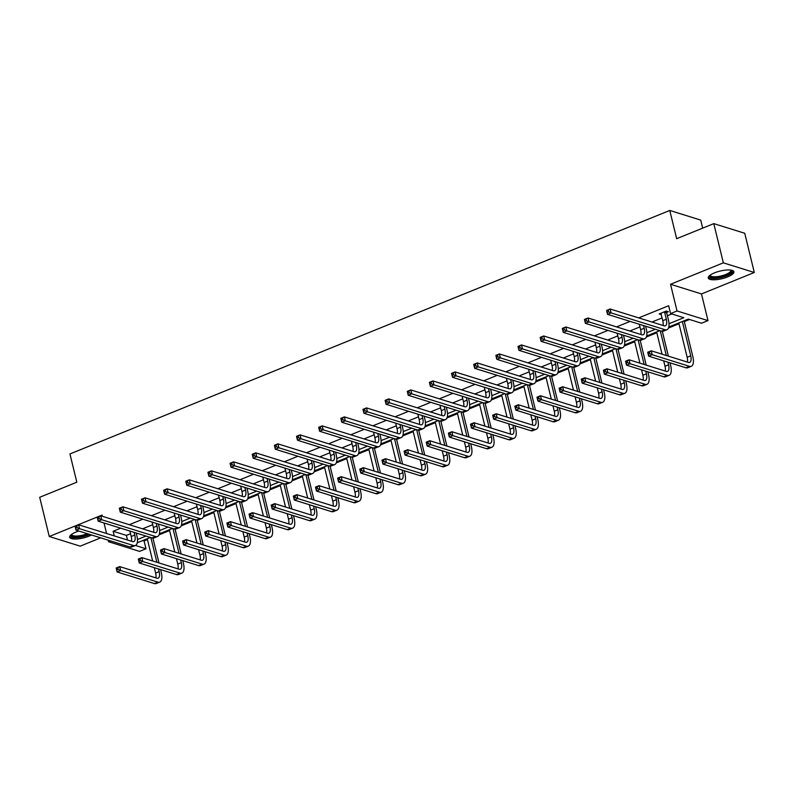 <?xml version="1.0" encoding="UTF-8"?>
<svg xmlns="http://www.w3.org/2000/svg" width="794" height="794" viewBox="0 0 794 794"><rect width="100%" height="100%" fill="white"/><g stroke="black" fill="none" stroke-linecap="round" stroke-linejoin="round"><path stroke-width="1.19" d="M91.538 534.987A13.2 3.93 -13.7 0 1 89.007 536.158A13.2 3.93 -13.7 0 1 69.664 537.25A13.2 3.93 -13.7 0 1 75.956 532.089A13.2 3.93 -13.7 0 1 78.884 531.047M714.55 272.838A13.2 3.93 -13.7 0 1 733.894 271.747A13.2 3.93 -13.7 0 1 727.602 276.908A13.2 3.93 -13.7 0 1 708.258 277.999A13.2 3.93 -13.7 0 1 714.55 272.838M102.376 516.299L102.079 515.058L49.258 536.506L39.7 497.282L76.829 482.206L69.941 453.96L669.769 210.45L676.657 238.696L713.786 223.62L744.742 233.267L754.3 272.491L723.344 262.844L670.533 284.282L677.034 310.96L707.99 320.607L701.529 323.227L688.269 319.099L668.796 326.999M713.786 223.62L723.344 262.844M49.258 536.506L80.214 546.153L100.689 537.846M670.533 284.282L701.489 293.939L754.3 272.491M701.489 293.939L707.99 320.607M142.831 540.525L144.081 540.913L147.446 539.553M159.068 534.828L169.588 530.561M181.221 525.836L191.741 521.569M203.363 516.844L213.884 512.577M225.516 507.852L236.036 503.585M247.659 498.86L258.179 494.593M269.811 489.868L280.332 485.6M291.954 480.886L302.474 476.608M314.106 471.894L324.627 467.616M336.249 462.902L346.77 458.624M358.402 453.91L368.922 449.632M380.544 444.918L391.065 440.65M402.697 435.926L413.217 431.658M424.84 426.934L435.36 422.666M446.992 417.942L457.513 413.674M469.135 408.95L479.655 404.682M491.288 399.958L501.808 395.69M513.43 390.966L523.951 386.698M535.583 381.974L546.103 377.706M557.725 372.982L568.246 368.714M579.878 363.999L590.399 359.722M602.021 355.007L612.541 350.73M624.173 346.015L634.694 341.738M646.316 337.023L656.837 332.755M668.469 328.031L678.989 323.763M684.299 321.6L689.52 319.486M144.081 540.913L145.997 548.763L139.536 551.383L108.58 541.736L110.574 540.922M702.68 228.126L700.725 220.097L669.769 210.45M120.708 528.189L113.125 531.265L126.385 535.404L130.553 533.707M142.573 528.834L152.706 524.715M164.715 519.842L174.849 515.723M186.868 510.85L197.001 506.731M209.011 501.858L219.144 497.739M231.163 492.866L241.297 488.747M253.306 483.874L263.439 479.755M275.458 474.881L285.592 470.763M297.601 465.889L307.735 461.78M319.754 456.897L329.887 452.788M341.896 447.905L352.03 443.796M364.049 438.913L374.182 434.804M386.192 429.921L396.325 425.812M408.344 420.939L418.478 416.82M430.487 411.947L440.62 407.828M452.64 402.955L462.773 398.836M474.782 393.963L484.916 389.844M496.935 384.971L507.068 380.852M519.077 375.979L529.211 371.86M541.23 366.987L551.364 362.868M563.373 357.995L573.506 353.876M585.525 349.003L595.659 344.894M607.668 340.011L617.801 335.902M629.821 331.019L639.954 326.91M651.963 322.027L662.097 317.918M667.407 315.764L671.823 313.967M669.014 323.724L683.832 317.709L670.573 313.58L668.657 305.74L638.704 317.898M630.099 321.391L616.551 326.89M607.956 330.383L594.408 335.882M585.803 339.375L572.256 344.874M563.661 348.358L550.113 353.866M541.508 357.35L527.96 362.858M519.365 366.342L505.818 371.84M497.213 375.334L483.665 380.832M475.07 384.326L461.522 389.824M452.917 393.318L439.37 398.816M430.775 402.31L417.227 407.808M408.622 411.302L395.075 416.8M386.479 420.294L372.932 425.792M364.337 429.286L350.779 434.784M342.184 438.278L328.637 443.777M320.042 447.27L306.484 452.769M297.889 456.262L284.341 461.761M275.746 465.244L262.189 470.753M253.594 474.236L240.046 479.745M231.451 483.228L217.893 488.727M209.298 492.22L195.751 497.719M187.156 501.213L173.598 506.711M165.003 510.205L151.456 515.703M142.86 519.197L129.303 524.695M666.771 312.35L668.369 311.705L666.275 311.059L659.179 313.938L661.293 314.583M670.573 313.58L677.034 310.96M104.004 522.978L106.575 533.508M108.202 540.188L108.58 541.736M113.125 531.265L114.257 535.9M137.471 539.523L145.977 536.069M159.624 530.531L168.13 527.077M181.766 521.539L190.272 518.085M203.919 512.547L212.425 509.093M226.062 503.555L234.567 500.101M248.214 494.563L256.72 491.109M270.357 485.571L278.863 482.117M292.51 476.579L301.015 473.125M314.652 467.587L323.158 464.133M336.805 458.595L345.311 455.141M358.948 449.603L367.453 446.149M381.1 440.61L389.606 437.157M403.243 431.628L411.749 428.174M425.395 422.636L433.901 419.182M447.538 413.644L456.044 410.19M469.691 404.652L478.196 401.198M491.833 395.66L500.339 392.206M513.986 386.668L522.492 383.214M536.129 377.676L544.634 374.222M558.281 368.684L566.787 365.23M580.424 359.692L588.93 356.238M602.577 350.7L611.082 347.246M624.719 341.708L633.225 338.254M646.872 332.716L655.378 329.262M135.446 545.468L145.997 548.763M659.814 330.651L646.653 335.991M637.661 339.643L624.501 344.983M615.519 348.635L602.358 353.975M593.366 357.618L580.206 362.967M571.223 366.61L558.063 371.959M549.071 375.602L535.91 380.951M526.928 384.594L513.768 389.933M504.776 393.586L491.615 398.925M482.633 402.578L469.472 407.918M460.48 411.57L447.32 416.91M438.338 420.562L425.177 425.902M416.185 429.554L403.024 434.894M394.042 438.546L380.882 443.886M371.89 447.538L358.729 452.878M349.747 456.53L336.587 461.87M327.594 465.522L314.434 470.862M305.452 474.504L292.291 479.854M283.299 483.496L270.149 488.846M261.157 492.488L247.996 497.828M239.004 501.48L225.853 506.82M216.861 510.473L203.701 515.812M194.709 519.465L181.558 524.804M172.566 528.457L159.405 533.796M150.413 537.449L137.263 542.788M126.385 535.404L127.516 540.029M661.045 313.67L661.273 314.593M660.777 313.293L662.782 320.697A8.456 3.583 -112.1 0 1 663.02 325.48M664.628 312.27L666.325 319.257A8.456 3.583 -112.1 0 1 665.322 325.788A8.456 3.583 -112.1 0 1 664.062 325.798L610.139 308.995L611.092 312.915L665.015 329.718A12.684 5.379 67.9 0 0 666.92 329.709A12.684 5.379 67.9 0 0 668.419 319.913L666.712 312.915L664.628 312.27L664.687 311.705M666.891 311.248L666.712 312.915M608.651 311.834L611.092 312.915L607.539 314.355L606.586 310.434L610.139 308.995L606.854 310.841L607.231 312.409L608.651 311.834L608.273 310.265M607.231 312.409L607.539 314.355L661.462 331.167A12.684 5.379 67.9 0 0 663.367 331.148L666.92 329.709M649.77 353.638L649.383 352.07L647.964 352.645L648.351 354.223L649.77 353.638L652.211 354.729L648.658 356.169L647.706 352.248L651.249 350.799L652.211 354.729L689.4 366.322A12.684 5.379 67.9 0 0 691.296 366.302A12.684 5.379 67.9 0 0 692.805 356.506L684.1 320.786M682.334 321.501L690.711 355.851A8.456 3.583 -112.1 0 1 689.708 362.392A8.456 3.583 -112.1 0 1 688.438 362.392L651.249 350.799L649.383 352.07M678.791 322.94L687.157 357.3A8.456 3.583 -112.1 0 1 687.406 362.074M648.351 354.223L648.658 356.169L685.847 367.761A12.684 5.379 67.9 0 0 687.753 367.751L691.296 366.302M639.309 324.26L640.629 329.689A8.456 3.583 -112.1 0 1 640.877 334.473M643.527 325.57L644.182 328.25A8.456 3.583 -112.1 0 1 643.18 334.78A8.456 3.583 -112.1 0 1 641.909 334.79L587.987 317.987L588.95 321.907L642.862 338.71A12.684 5.379 67.9 0 0 644.768 338.701A12.684 5.379 67.9 0 0 646.276 328.905L645.621 326.225M586.508 320.826L588.95 321.907L585.396 323.347L584.444 319.426L587.987 317.987L584.702 319.833L585.089 321.401L586.508 320.826L586.121 319.257M585.089 321.401L585.396 323.347L639.319 340.16A12.684 5.379 67.9 0 0 641.224 340.14L644.768 338.701M617.156 333.252L618.486 338.681A8.456 3.583 -112.1 0 1 618.725 343.465M621.384 334.562L622.03 337.242A8.456 3.583 -112.1 0 1 621.027 343.772A8.456 3.583 -112.1 0 1 619.767 343.782L565.844 326.979L566.797 330.899L620.719 347.703A12.684 5.379 67.9 0 0 622.625 347.693A12.684 5.379 67.9 0 0 624.124 337.897L623.469 335.217M564.355 329.818L566.797 330.899L563.244 332.339L562.291 328.418L565.844 326.979L562.559 328.825L562.936 330.393L564.355 329.818L563.978 328.25M562.936 330.393L563.244 332.339L617.166 349.142A12.684 5.379 67.9 0 0 619.072 349.132L622.625 347.693M627.617 362.63L627.24 361.062L625.821 361.637L626.198 363.205L627.617 362.63L630.059 363.721L626.506 365.161L625.553 361.24L629.106 359.791L630.059 363.721L667.248 375.314A12.684 5.379 67.9 0 0 669.153 375.294A12.684 5.379 67.9 0 0 670.652 365.498L670.007 362.818M668.369 356.139L662.325 331.326M660.261 330.79L666.285 355.494M667.913 362.163L668.568 364.843A8.456 3.583 -112.1 0 1 667.565 371.384A8.456 3.583 -112.1 0 1 666.295 371.384L629.106 359.791L627.24 361.062M656.638 331.932L662.057 354.174M663.685 360.853L665.015 366.282A8.456 3.583 -112.1 0 1 665.253 371.066M626.198 363.205L626.506 365.161L663.695 376.753A12.684 5.379 67.9 0 0 665.6 376.743L669.153 375.294M605.475 371.622L605.088 370.054L603.668 370.629L604.055 372.197L605.475 371.622L607.916 372.704L604.363 374.153L603.41 370.222L606.953 368.783L607.916 372.704L645.105 384.296A12.684 5.379 67.9 0 0 647.001 384.286A12.684 5.379 67.9 0 0 648.509 374.49L647.854 371.81M646.227 365.131L640.172 340.318M638.118 339.782L644.133 364.476M645.76 371.155L646.415 373.835A8.456 3.583 -112.1 0 1 645.413 380.366A8.456 3.583 -112.1 0 1 644.142 380.376L606.953 368.783L605.088 370.054M634.495 340.924L639.914 363.166M641.542 369.845L642.862 375.274A8.456 3.583 -112.1 0 1 643.11 380.058M604.055 372.197L604.363 374.153L641.552 385.745A12.684 5.379 67.9 0 0 643.458 385.725L647.001 384.286M731.304 270.168A11.424 3.404 -13.7 0 1 727.86 274.744A11.424 3.404 -13.7 0 1 715.295 277.87A11.424 3.404 -13.7 0 1 709.826 275.409M710.283 275.071A10.57 3.146 166.3 0 0 710.302 275.339A10.57 3.146 166.3 0 0 715.513 276.769A10.57 3.146 166.3 0 0 726.083 274.347A10.57 3.146 166.3 0 0 730.847 270.327A10.57 3.146 166.3 0 0 730.748 270.079M708.308 277.245A13.111 3.901 166.3 0 0 714.481 278.496A13.111 3.901 166.3 0 0 733.507 271.101M88.898 534.164A11.424 3.404 -13.7 0 1 76.7 537.111A11.424 3.404 -13.7 0 1 71.242 534.65M71.688 534.322A10.57 3.146 166.3 0 0 71.718 534.59A10.57 3.146 166.3 0 0 76.919 536.019A10.57 3.146 166.3 0 0 87.31 533.677M69.713 536.496A13.111 3.901 166.3 0 0 75.896 537.746A13.111 3.901 166.3 0 0 89.742 534.431M595.014 342.244L596.334 347.673A8.456 3.583 -112.1 0 1 596.582 352.447M599.232 343.554L599.887 346.234A8.456 3.583 -112.1 0 1 598.884 352.764A8.456 3.583 -112.1 0 1 597.614 352.774L543.692 335.971L544.654 339.892L598.567 356.695A12.684 5.379 67.9 0 0 600.472 356.685A12.684 5.379 67.9 0 0 601.981 346.889L601.326 344.209M542.213 338.81L544.654 339.892L541.101 341.331L540.148 337.41L543.692 335.971L540.406 337.817L540.793 339.385L542.213 338.81L541.826 337.232M540.793 339.385L541.101 341.331L595.024 358.134A12.684 5.379 67.9 0 0 596.929 358.124L600.472 356.685M583.322 380.614L582.945 379.046L581.526 379.621L581.903 381.189L583.322 380.614L585.764 381.696L582.21 383.145L581.258 379.214L584.811 377.775L585.764 381.696L622.953 393.288A12.684 5.379 67.9 0 0 624.858 393.278A12.684 5.379 67.9 0 0 626.357 383.482L625.712 380.802M624.074 374.123L618.03 349.3M615.965 348.774L621.99 373.468M623.618 380.147L624.273 382.827A8.456 3.583 -112.1 0 1 623.27 389.358A8.456 3.583 -112.1 0 1 622 389.368L584.811 377.775L582.945 379.046M612.343 349.916L617.762 372.158M619.389 378.837L620.719 384.266A8.456 3.583 -112.1 0 1 620.958 389.05M581.903 381.189L582.21 383.145L619.399 394.737A12.684 5.379 67.9 0 0 621.305 394.717L624.858 393.278M572.861 351.226L574.191 356.665A8.456 3.583 -112.1 0 1 574.429 361.439M577.089 352.546L577.734 355.226A8.456 3.583 -112.1 0 1 576.732 361.756A8.456 3.583 -112.1 0 1 575.471 361.766L521.549 344.953L522.502 348.884L576.424 365.687A12.684 5.379 67.9 0 0 578.33 365.677A12.684 5.379 67.9 0 0 579.828 355.881L579.173 353.201M520.06 347.792L522.502 348.884L518.948 350.323L517.996 346.402L521.549 344.953L518.264 346.799L518.641 348.377L520.06 347.792L519.683 346.224M518.641 348.377L518.948 350.323L572.871 367.126A12.684 5.379 67.9 0 0 574.777 367.116L578.33 365.677M561.179 389.606L560.792 388.038L559.373 388.613L559.76 390.182L561.179 389.606L563.621 390.688L560.068 392.137L559.115 388.206L562.658 386.767L563.621 390.688L600.81 402.28A12.684 5.379 67.9 0 0 602.706 402.27A12.684 5.379 67.9 0 0 604.214 392.474L603.559 389.794M601.931 383.115L595.877 358.293M593.823 357.766L599.837 382.46M601.465 389.139L602.12 391.819A8.456 3.583 -112.1 0 1 601.118 398.35A8.456 3.583 -112.1 0 1 599.847 398.36L562.658 386.767L560.792 388.038M590.2 358.908L595.619 381.15M597.247 387.829L598.567 393.258A8.456 3.583 -112.1 0 1 598.815 398.042M559.76 390.182L560.068 392.137L597.257 403.719A12.684 5.379 67.9 0 0 599.162 403.709L602.706 402.27M550.718 360.218L552.038 365.657A8.456 3.583 -112.1 0 1 552.287 370.431M554.937 361.538L555.592 364.218A8.456 3.583 -112.1 0 1 554.589 370.748A8.456 3.583 -112.1 0 1 553.319 370.758L499.396 353.945L500.359 357.876L554.272 374.679A12.684 5.379 67.9 0 0 556.177 374.669A12.684 5.379 67.9 0 0 557.686 364.873L557.031 362.193M497.917 356.784L500.359 357.876L496.806 359.315L495.853 355.394L499.396 353.945L496.111 355.791L496.498 357.36L497.917 356.784L497.53 355.216M496.498 357.36L496.806 359.315L550.728 376.118A12.684 5.379 67.9 0 0 552.634 376.108L556.177 374.669M539.027 398.598L538.65 397.03L537.23 397.605L537.607 399.174L539.027 398.598L541.468 399.68L537.915 401.119L536.962 397.199L540.516 395.759L541.468 399.68L578.657 411.272A12.684 5.379 67.9 0 0 580.563 411.262A12.684 5.379 67.9 0 0 582.062 401.466L581.416 398.787M579.779 392.107L573.734 367.285M571.67 366.759L577.695 391.452M579.322 398.131L579.977 400.811A8.456 3.583 -112.1 0 1 578.975 407.342A8.456 3.583 -112.1 0 1 577.704 407.352L540.516 395.759L538.65 397.03M568.047 367.9L573.466 390.142M575.094 396.821L576.424 402.25A8.456 3.583 -112.1 0 1 576.662 407.024M537.607 399.174L537.915 401.119L575.104 412.711A12.684 5.379 67.9 0 0 577.01 412.701L580.563 411.262M528.566 369.21L529.896 374.649A8.456 3.583 -112.1 0 1 530.134 379.423M532.794 370.53L533.439 373.21A8.456 3.583 -112.1 0 1 532.437 379.74A8.456 3.583 -112.1 0 1 531.176 379.75L477.254 362.937L478.206 366.858L532.129 383.671A12.684 5.379 67.9 0 0 534.034 383.661A12.684 5.379 67.9 0 0 535.533 373.855L534.878 371.185M475.765 365.776L478.206 366.858L474.653 368.307L473.7 364.377L477.254 362.937L473.968 364.783L474.346 366.352L475.765 365.776L475.388 364.208M474.346 366.352L474.653 368.307L528.576 385.11A12.684 5.379 67.9 0 0 530.481 385.1L534.034 383.661M516.884 407.59L516.497 406.022L515.078 406.597L515.465 408.166L516.884 407.59L519.326 408.672L515.772 410.111L514.82 406.191L518.363 404.751L519.326 408.672L556.515 420.264A12.684 5.379 67.9 0 0 558.41 420.254A12.684 5.379 67.9 0 0 559.919 410.458L559.264 407.779M557.636 401.099L551.582 376.277M549.527 375.741L555.542 400.444M557.17 407.124L557.825 409.803A8.456 3.583 -112.1 0 1 556.822 416.334A8.456 3.583 -112.1 0 1 555.552 416.344L518.363 404.751L516.497 406.022M545.905 376.892L551.324 399.134M552.952 405.813L554.272 411.242A8.456 3.583 -112.1 0 1 554.52 416.016M515.465 408.166L515.772 410.111L552.961 421.703A12.684 5.379 67.9 0 0 554.867 421.693L558.41 420.254M506.423 378.202L507.743 383.641A8.456 3.583 -112.1 0 1 507.991 388.415M510.641 379.522L511.296 382.202A8.456 3.583 -112.1 0 1 510.294 388.732A8.456 3.583 -112.1 0 1 509.023 388.742L455.101 371.929L456.064 375.85L509.976 392.663A12.684 5.379 67.9 0 0 511.882 392.653A12.684 5.379 67.9 0 0 513.39 382.847L512.735 380.177M453.622 374.768L456.064 375.85L452.511 377.299L451.558 373.369L455.101 371.929L451.816 373.776L452.203 375.344L453.622 374.768L453.235 373.2M452.203 375.344L452.511 377.299L506.433 394.102A12.684 5.379 67.9 0 0 508.339 394.092L511.882 392.653M494.731 416.582L494.354 415.014L492.935 415.59L493.312 417.158L494.731 416.582L497.173 417.664L493.63 419.103L492.667 415.183L496.22 413.743L497.173 417.664L534.362 429.256A12.684 5.379 67.9 0 0 536.268 429.246A12.684 5.379 67.9 0 0 537.766 419.45L537.121 416.771M535.484 410.091L529.439 385.269M527.375 384.733L533.399 409.436M535.027 416.116L535.682 418.795A8.456 3.583 -112.1 0 1 534.68 425.326A8.456 3.583 -112.1 0 1 533.409 425.336L496.22 413.743L494.354 415.014M523.752 385.884L529.171 408.116M530.799 414.796L532.129 420.234A8.456 3.583 -112.1 0 1 532.367 425.008M493.312 417.158L493.63 419.103L530.809 430.695A12.684 5.379 67.9 0 0 532.714 430.685L536.268 429.246M484.271 387.194L485.6 392.633A8.456 3.583 -112.1 0 1 485.839 397.407M488.499 388.514L489.144 391.194A8.456 3.583 -112.1 0 1 488.151 397.725A8.456 3.583 -112.1 0 1 486.881 397.734L432.958 380.922L433.911 384.842L487.834 401.655A12.684 5.379 67.9 0 0 489.739 401.645A12.684 5.379 67.9 0 0 491.238 391.839L490.583 389.159M431.47 383.76L433.911 384.842L430.358 386.291L429.405 382.361L432.958 380.922L429.673 382.768L430.05 384.336L431.47 383.76L431.092 382.192M430.05 384.336L430.358 386.291L484.28 403.094A12.684 5.379 67.9 0 0 486.186 403.084L489.739 401.645M472.589 425.574L472.202 424.006L470.782 424.582L471.17 426.15L472.589 425.574L475.03 426.656L471.477 428.095L470.524 424.175L474.068 422.736L475.03 426.656L512.219 438.248A12.684 5.379 67.9 0 0 514.115 438.238A12.684 5.379 67.9 0 0 515.624 428.432L514.969 425.763M513.341 419.083L507.287 394.261M505.232 393.725L511.247 418.428M512.874 425.108L513.529 427.787A8.456 3.583 -112.1 0 1 512.527 434.318A8.456 3.583 -112.1 0 1 511.257 434.328L474.068 422.736L472.202 424.006M501.61 394.876L507.029 417.108M508.656 423.788L509.976 429.226A8.456 3.583 -112.1 0 1 510.224 434M471.17 426.15L471.477 428.095L508.666 439.687A12.684 5.379 67.9 0 0 510.572 439.678L514.115 438.238M462.128 396.186L463.448 401.625A8.456 3.583 -112.1 0 1 463.696 406.399M466.346 397.506L467.001 400.186A8.456 3.583 -112.1 0 1 465.999 406.717A8.456 3.583 -112.1 0 1 464.728 406.727L410.806 389.914L411.768 393.834L465.681 410.647A12.684 5.379 67.9 0 0 467.587 410.637A12.684 5.379 67.9 0 0 469.095 400.831L468.44 398.151M409.327 392.752L411.768 393.834L408.215 395.273L407.262 391.353L410.806 389.914L407.521 391.76L407.908 393.328L409.327 392.752L408.94 391.184M407.908 393.328L408.215 395.273L462.138 412.086A12.684 5.379 67.9 0 0 464.043 412.076L467.587 410.637M450.436 434.566L450.059 432.998L448.64 433.574L449.017 435.142L450.436 434.566L452.878 435.648L449.335 437.087L448.372 433.167L451.925 431.728L452.878 435.648L490.067 447.24A12.684 5.379 67.9 0 0 491.972 447.23A12.684 5.379 67.9 0 0 493.471 437.425L492.826 434.755M491.188 428.075L485.144 403.253M483.08 402.717L489.104 427.42M490.732 434.1L491.387 436.779A8.456 3.583 -112.1 0 1 490.384 443.31A8.456 3.583 -112.1 0 1 489.114 443.32L451.925 431.728L450.059 432.998M479.457 403.868L484.876 426.1M486.504 432.78L487.834 438.219A8.456 3.583 -112.1 0 1 488.072 442.992M449.017 435.142L449.335 437.087L486.524 448.679A12.684 5.379 67.9 0 0 488.419 448.67L491.972 447.23M439.975 405.178L441.305 410.617A8.456 3.583 -112.1 0 1 441.543 415.391M444.203 406.498L444.848 409.168A8.456 3.583 -112.1 0 1 443.856 415.709A8.456 3.583 -112.1 0 1 442.586 415.709L388.663 398.906L389.616 402.826L443.538 419.639A12.684 5.379 67.9 0 0 445.444 419.629A12.684 5.379 67.9 0 0 446.943 409.823L446.288 407.143M387.174 401.744L389.616 402.826L386.063 404.265L385.11 400.345L388.663 398.906L385.378 400.752L385.755 402.32L387.174 401.744L386.797 400.176M385.755 402.32L386.063 404.265L439.985 421.078A12.684 5.379 67.9 0 0 441.891 421.068L445.444 419.629M428.294 443.558L427.906 441.99L426.487 442.566L426.874 444.134L428.294 443.558L430.735 444.64L427.182 446.079L426.229 442.159L429.772 440.72L430.735 444.64L467.924 456.232A12.684 5.379 67.9 0 0 469.82 456.222A12.684 5.379 67.9 0 0 471.328 446.417L470.673 443.737M469.046 437.057L462.991 412.245M460.937 411.709L466.951 436.412M468.579 443.092L469.234 445.771A8.456 3.583 -112.1 0 1 468.232 452.302A8.456 3.583 -112.1 0 1 466.961 452.312L429.772 440.72L427.906 441.99M457.314 412.86L462.733 435.092M464.361 441.772L465.681 447.211A8.456 3.583 -112.1 0 1 465.929 451.985M426.874 444.134L427.182 446.079L464.371 457.672A12.684 5.379 67.9 0 0 466.277 457.662L469.82 456.222M417.833 414.17L419.153 419.609A8.456 3.583 -112.1 0 1 419.401 424.383M422.051 415.49L422.706 418.16A8.456 3.583 -112.1 0 1 421.703 424.701A8.456 3.583 -112.1 0 1 420.433 424.701L366.51 407.898L367.473 411.818L421.386 428.631A12.684 5.379 67.9 0 0 423.291 428.611A12.684 5.379 67.9 0 0 424.8 418.815L424.145 416.135M365.032 410.736L367.473 411.818L363.92 413.257L362.967 409.337L366.51 407.898L363.225 409.744L363.612 411.312L365.032 410.736L364.644 409.168M363.612 411.312L363.92 413.257L417.843 430.07A12.684 5.379 67.9 0 0 419.748 430.06L423.291 428.611M406.141 452.55L405.764 450.982L404.344 451.558L404.722 453.126L406.141 452.55L408.582 453.632L405.039 455.071L404.077 451.151L407.63 449.712L408.582 453.632L445.771 465.224A12.684 5.379 67.9 0 0 447.677 465.215A12.684 5.379 67.9 0 0 449.176 455.409L448.531 452.729M446.903 446.049L440.849 421.237M438.784 420.701L444.809 445.404M446.436 452.084L447.091 454.764A8.456 3.583 -112.1 0 1 446.089 461.294A8.456 3.583 -112.1 0 1 444.819 461.304L407.63 449.712L405.764 450.982M435.162 421.852L440.581 444.084M442.208 450.764L443.538 456.203A8.456 3.583 -112.1 0 1 443.777 460.977M404.722 453.126L405.039 455.071L442.228 466.664A12.684 5.379 67.9 0 0 444.124 466.654L447.677 465.215M395.68 423.162L397.01 428.591A8.456 3.583 -112.1 0 1 397.248 433.375M399.908 424.472L400.553 427.152A8.456 3.583 -112.1 0 1 399.561 433.693A8.456 3.583 -112.1 0 1 398.29 433.693L344.368 416.89L345.321 420.81L399.243 437.623A12.684 5.379 67.9 0 0 401.149 437.603A12.684 5.379 67.9 0 0 402.647 427.807L401.992 425.127M342.879 419.728L345.321 420.81L341.767 422.249L340.815 418.329L344.368 416.89L341.083 418.736L341.46 420.304L342.879 419.728L342.502 418.16M341.46 420.304L341.767 422.249L395.69 439.062A12.684 5.379 67.9 0 0 397.596 439.052L401.149 437.603M383.998 461.542L383.611 459.964L382.192 460.55L382.579 462.118L383.998 461.542L386.44 462.624L382.887 464.063L381.934 460.143L385.477 458.704L386.44 462.624L423.629 474.217A12.684 5.379 67.9 0 0 425.524 474.207A12.684 5.379 67.9 0 0 427.033 464.401L426.378 461.721M424.75 455.041L418.696 430.229M416.642 429.693L422.656 454.396M424.284 461.076L424.939 463.746A8.456 3.583 -112.1 0 1 423.936 470.286A8.456 3.583 -112.1 0 1 422.666 470.286L385.477 458.704L383.611 459.964M413.019 430.844L418.438 453.076M420.066 459.756L421.386 465.195A8.456 3.583 -112.1 0 1 421.634 469.969M382.579 462.118L382.887 464.063L420.076 475.656A12.684 5.379 67.9 0 0 421.981 475.646L425.524 474.207M373.537 432.154L374.857 437.583A8.456 3.583 -112.1 0 1 375.105 442.367M377.755 433.464L378.41 436.144A8.456 3.583 -112.1 0 1 377.408 442.675A8.456 3.583 -112.1 0 1 376.138 442.685L322.215 425.882L323.178 429.802L377.09 446.605A12.684 5.379 67.9 0 0 378.996 446.595A12.684 5.379 67.9 0 0 380.505 436.799L379.85 434.12M320.736 428.72L323.178 429.802L319.625 431.241L318.672 427.321L322.215 425.882L318.93 427.728L319.317 429.296L320.736 428.72L320.349 427.152M319.317 429.296L319.625 431.241L373.547 448.054A12.684 5.379 67.9 0 0 375.453 448.034L378.996 446.595M361.846 470.524L361.469 468.956L360.049 469.532L360.426 471.11L361.846 470.524L364.287 471.616L360.744 473.055L359.781 469.135L363.334 467.686L364.287 471.616L401.476 483.209A12.684 5.379 67.9 0 0 403.382 483.189A12.684 5.379 67.9 0 0 404.88 473.393L404.235 470.713M402.608 464.033L396.553 439.221M394.489 438.685L400.513 463.388M402.141 470.068L402.796 472.738A8.456 3.583 -112.1 0 1 401.794 479.278A8.456 3.583 -112.1 0 1 400.523 479.278L363.334 467.686L361.469 468.956M390.866 439.826L396.285 462.068M397.913 468.748L399.243 474.187A8.456 3.583 -112.1 0 1 399.481 478.961M360.426 471.11L360.744 473.055L397.933 484.648A12.684 5.379 67.9 0 0 399.829 484.638L403.382 483.189M351.385 441.146L352.715 446.575A8.456 3.583 -112.1 0 1 352.953 451.359M355.613 442.457L356.258 445.136A8.456 3.583 -112.1 0 1 355.265 451.667A8.456 3.583 -112.1 0 1 353.995 451.677L300.072 434.874L301.025 438.794L354.948 455.597A12.684 5.379 67.9 0 0 356.853 455.587A12.684 5.379 67.9 0 0 358.352 445.791L357.697 443.112M298.584 437.712L301.025 438.794L297.472 440.233L296.519 436.313L300.072 434.874L296.787 436.72L297.164 438.288L298.584 437.712L298.207 436.144M297.164 438.288L297.472 440.233L351.395 457.046A12.684 5.379 67.9 0 0 353.3 457.026L356.853 455.587M339.703 479.516L339.316 477.948L337.897 478.524L338.284 480.092L339.703 479.516L342.145 480.608L338.591 482.047L337.639 478.127L341.182 476.678L342.145 480.608L379.334 492.201A12.684 5.379 67.9 0 0 381.229 492.181A12.684 5.379 67.9 0 0 382.738 482.385L382.083 479.705M380.455 473.026L374.401 448.213M372.346 447.677L378.361 472.37M379.989 479.05L380.644 481.73A8.456 3.583 -112.1 0 1 379.641 488.27A8.456 3.583 -112.1 0 1 378.371 488.27L341.182 476.678L339.316 477.948M368.724 448.818L374.143 471.06M375.77 477.74L377.09 483.169A8.456 3.583 -112.1 0 1 377.339 487.953M338.284 480.092L338.591 482.047L375.78 493.64A12.684 5.379 67.9 0 0 377.686 493.63L381.229 492.181M329.242 450.138L330.562 455.567A8.456 3.583 -112.1 0 1 330.81 460.341M333.46 451.449L334.115 454.128A8.456 3.583 -112.1 0 1 333.113 460.659A8.456 3.583 -112.1 0 1 331.842 460.669L277.92 443.866L278.883 447.786L332.795 464.589A12.684 5.379 67.9 0 0 334.701 464.579A12.684 5.379 67.9 0 0 336.209 454.783L335.554 452.104M276.441 446.704L278.883 447.786L275.329 449.225L274.377 445.305L277.92 443.866L274.635 445.712L275.022 447.28L276.441 446.704L276.054 445.136M275.022 447.28L275.329 449.225L329.252 466.028A12.684 5.379 67.9 0 0 331.158 466.018L334.701 464.579M317.55 488.509L317.173 486.94L315.754 487.516L316.131 489.084L317.55 488.509L319.992 489.59L316.449 491.039L315.486 487.109L319.039 485.67L319.992 489.59L357.181 501.183A12.684 5.379 67.9 0 0 359.087 501.173A12.684 5.379 67.9 0 0 360.585 491.377L359.94 488.697M358.312 482.018L352.258 457.195M350.194 456.669L356.218 481.363M357.846 488.042L358.501 490.722A8.456 3.583 -112.1 0 1 357.498 497.252A8.456 3.583 -112.1 0 1 356.228 497.262L319.039 485.67L317.173 486.94M346.571 457.81L351.99 480.052M353.618 486.732L354.948 492.161A8.456 3.583 -112.1 0 1 355.186 496.945M316.131 489.084L316.449 491.039L353.638 502.632A12.684 5.379 67.9 0 0 355.533 502.612L359.087 501.173M307.089 459.131L308.419 464.559A8.456 3.583 -112.1 0 1 308.658 469.333M311.317 460.441L311.963 463.12A8.456 3.583 -112.1 0 1 310.97 469.651A8.456 3.583 -112.1 0 1 309.7 469.661L255.777 452.858L256.73 456.778L310.653 473.581A12.684 5.379 67.9 0 0 312.558 473.571A12.684 5.379 67.9 0 0 314.057 463.775L313.402 461.096M254.288 455.696L256.73 456.778L253.177 458.217L252.224 454.297L255.777 452.858L252.492 454.704L252.869 456.272L254.288 455.696L253.911 454.118M252.869 456.272L253.177 458.217L307.099 475.02A12.684 5.379 67.9 0 0 309.005 475.011L312.558 473.571M295.408 497.501L295.021 495.932L293.601 496.508L293.988 498.076L295.408 497.501L297.849 498.582L294.296 500.031L293.343 496.101L296.887 494.662L297.849 498.582L335.038 510.175A12.684 5.379 67.9 0 0 336.934 510.165A12.684 5.379 67.9 0 0 338.442 500.369L337.787 497.689M336.16 491.01L330.106 466.187M328.051 465.661L334.066 490.355M335.693 497.034L336.348 499.714A8.456 3.583 -112.1 0 1 335.346 506.244A8.456 3.583 -112.1 0 1 334.076 506.254L296.887 494.662L295.021 495.932M324.428 466.803L329.847 489.044M331.475 495.724L332.795 501.153A8.456 3.583 -112.1 0 1 333.043 505.937M293.988 498.076L294.296 500.031L331.485 511.624A12.684 5.379 67.9 0 0 333.391 511.604L336.934 510.165M284.947 468.113L286.267 473.552A8.456 3.583 -112.1 0 1 286.515 478.325M289.165 469.433L289.82 472.112A8.456 3.583 -112.1 0 1 288.817 478.643A8.456 3.583 -112.1 0 1 287.547 478.653L233.625 461.84L234.587 465.77L288.5 482.573A12.684 5.379 67.9 0 0 290.406 482.563A12.684 5.379 67.9 0 0 291.914 472.767L291.259 470.088M232.146 464.679L234.587 465.77L231.034 467.209L230.081 463.289L233.625 461.84L230.339 463.686L230.726 465.264L232.146 464.679L231.759 463.11M230.726 465.264L231.034 467.209L284.957 484.012A12.684 5.379 67.9 0 0 286.862 484.003L290.406 482.563M273.255 506.493L272.878 504.924L271.459 505.5L271.836 507.068L273.255 506.493L275.697 507.574L272.153 509.014L271.191 505.093L274.744 503.654L275.697 507.574L312.886 519.167A12.684 5.379 67.9 0 0 314.791 519.157A12.684 5.379 67.9 0 0 316.29 509.361L315.645 506.681M314.017 500.002L307.963 475.179M305.898 474.653L311.923 499.347M313.551 506.026L314.206 508.706A8.456 3.583 -112.1 0 1 313.203 515.237A8.456 3.583 -112.1 0 1 311.933 515.246L274.744 503.654L272.878 504.924M302.276 475.795L307.695 498.037M309.332 504.716L310.653 510.145A8.456 3.583 -112.1 0 1 310.891 514.919M271.836 507.068L272.153 509.014L309.342 520.606A12.684 5.379 67.9 0 0 311.238 520.596L314.791 519.157M262.794 477.105L264.124 482.544A8.456 3.583 -112.1 0 1 264.362 487.318M267.022 478.425L267.667 481.104A8.456 3.583 -112.1 0 1 266.675 487.635A8.456 3.583 -112.1 0 1 265.404 487.645L211.482 470.832L212.435 474.762L266.357 491.565A12.684 5.379 67.9 0 0 268.263 491.555A12.684 5.379 67.9 0 0 269.762 481.75L269.106 479.08M209.993 473.671L212.435 474.762L208.882 476.202L207.929 472.281L211.482 470.832L208.197 472.678L208.574 474.246L209.993 473.671L209.616 472.102M208.574 474.246L208.882 476.202L262.804 493.005A12.684 5.379 67.9 0 0 264.71 492.995L268.263 491.555M251.112 515.485L250.725 513.916L249.306 514.492L249.693 516.06L251.112 515.485L253.554 516.566L250.001 518.006L249.048 514.085L252.591 512.646L253.554 516.566L290.743 528.159A12.684 5.379 67.9 0 0 292.639 528.149A12.684 5.379 67.9 0 0 294.147 518.353L293.492 515.673M291.864 508.994L285.81 484.171M283.756 483.635L289.77 508.339M291.398 515.018L292.053 517.698A8.456 3.583 -112.1 0 1 291.051 524.229A8.456 3.583 -112.1 0 1 289.78 524.239L252.591 512.646L250.725 513.916M280.133 484.787L285.552 507.029M287.18 513.708L288.5 519.137A8.456 3.583 -112.1 0 1 288.748 523.911M249.693 516.06L250.001 518.006L287.19 529.598A12.684 5.379 67.9 0 0 289.095 529.588L292.639 528.149M240.651 486.097L241.972 491.536A8.456 3.583 -112.1 0 1 242.22 496.31M244.87 487.417L245.525 490.097A8.456 3.583 -112.1 0 1 244.522 496.627A8.456 3.583 -112.1 0 1 243.252 496.637L189.329 479.824L190.292 483.745L244.205 500.557A12.684 5.379 67.9 0 0 246.11 500.548A12.684 5.379 67.9 0 0 247.619 490.742L246.964 488.072M187.85 482.663L190.292 483.745L186.739 485.194L185.786 481.263L189.329 479.824L186.044 481.67L186.431 483.238L187.85 482.663L187.463 481.095M186.431 483.238L186.739 485.194L240.661 501.997A12.684 5.379 67.9 0 0 242.567 501.987L246.11 500.548M228.96 524.477L228.583 522.909L227.163 523.484L227.541 525.052L228.96 524.477L231.401 525.559L227.858 526.998L226.895 523.077L230.449 521.638L231.401 525.559L268.59 537.151A12.684 5.379 67.9 0 0 270.496 537.141A12.684 5.379 67.9 0 0 271.995 527.345L271.349 524.665M269.722 517.986L263.668 493.163M261.603 492.627L267.628 517.331M269.255 524.01L269.91 526.69A8.456 3.583 -112.1 0 1 268.908 533.221A8.456 3.583 -112.1 0 1 267.638 533.231L230.449 521.638L228.583 522.909M257.981 493.779L263.4 516.021M265.037 522.69L266.357 528.129A8.456 3.583 -112.1 0 1 266.595 532.903M227.541 525.052L227.858 526.998L265.047 538.59A12.684 5.379 67.9 0 0 266.943 538.58L270.496 537.141M218.499 495.089L219.829 500.528A8.456 3.583 -112.1 0 1 220.067 505.302M222.727 496.409L223.372 499.089A8.456 3.583 -112.1 0 1 222.38 505.619A8.456 3.583 -112.1 0 1 221.109 505.629L167.187 488.816L168.139 492.737L222.062 509.55A12.684 5.379 67.9 0 0 223.968 509.54A12.684 5.379 67.9 0 0 225.466 499.734L224.811 497.064M165.698 491.655L168.139 492.737L164.586 494.186L163.633 490.255L167.187 488.816L163.901 490.662L164.279 492.23L165.698 491.655L165.321 490.087M164.279 492.23L164.586 494.186L218.509 510.989A12.684 5.379 67.9 0 0 220.414 510.979L223.968 509.54M206.817 533.469L206.43 531.901L205.011 532.476L205.398 534.044L206.817 533.469L209.259 534.551L205.706 535.99L204.753 532.069L208.296 530.63L209.259 534.551L246.448 546.143A12.684 5.379 67.9 0 0 248.343 546.133A12.684 5.379 67.9 0 0 249.852 536.327L249.197 533.657M247.569 526.978L241.515 502.155M239.46 501.619L245.475 526.323M247.103 533.002L247.758 535.682A8.456 3.583 -112.1 0 1 246.755 542.213A8.456 3.583 -112.1 0 1 245.485 542.223L208.296 530.63L206.43 531.901M235.838 502.771L241.257 525.003M242.885 531.682L244.205 537.121A8.456 3.583 -112.1 0 1 244.453 541.895M205.398 534.044L205.706 535.99L242.895 547.582A12.684 5.379 67.9 0 0 244.8 547.572L248.343 546.133M196.356 504.081L197.676 509.52A8.456 3.583 -112.1 0 1 197.924 514.294M200.574 505.401L201.229 508.081A8.456 3.583 -112.1 0 1 200.227 514.611A8.456 3.583 -112.1 0 1 198.957 514.621L145.034 497.808L145.997 501.729L199.909 518.542A12.684 5.379 67.9 0 0 201.815 518.532A12.684 5.379 67.9 0 0 203.324 508.726L202.668 506.046M143.555 500.647L145.997 501.729L142.444 503.178L141.491 499.247L145.034 497.808L141.749 499.654L142.136 501.222L143.555 500.647L143.168 499.079M142.136 501.222L142.444 503.178L196.366 519.981A12.684 5.379 67.9 0 0 198.272 519.971L201.815 518.532M184.665 542.461L184.287 540.893L182.868 541.468L183.245 543.036L184.665 542.461L187.106 543.543L183.563 544.982L182.6 541.061L186.153 539.622L187.106 543.543L224.295 555.135A12.684 5.379 67.9 0 0 226.201 555.125A12.684 5.379 67.9 0 0 227.699 545.319L227.054 542.649M225.427 535.97L219.372 511.147M217.308 510.611L223.332 535.315M224.96 541.994L225.615 544.674A8.456 3.583 -112.1 0 1 224.613 551.205A8.456 3.583 -112.1 0 1 223.342 551.215L186.153 539.622L184.287 540.893M213.685 511.763L219.104 533.995M220.742 540.674L222.062 546.113A8.456 3.583 -112.1 0 1 222.3 550.887M183.245 543.036L183.563 544.982L220.752 556.574A12.684 5.379 67.9 0 0 222.648 556.564L226.201 555.125M174.204 513.073L175.534 518.512A8.456 3.583 -112.1 0 1 175.772 523.286M178.432 514.393L179.077 517.063A8.456 3.583 -112.1 0 1 178.084 523.603A8.456 3.583 -112.1 0 1 176.814 523.613L122.891 506.8L123.844 510.721L177.767 527.534A12.684 5.379 67.9 0 0 179.672 527.524A12.684 5.379 67.9 0 0 181.171 517.718L180.516 515.038M121.403 509.639L123.844 510.721L120.291 512.16L119.338 508.239L122.891 506.8L119.606 508.646L119.983 510.214L121.403 509.639L121.025 508.071M119.983 510.214L120.291 512.16L174.214 528.973A12.684 5.379 67.9 0 0 176.119 528.963L179.672 527.524M162.522 551.453L162.135 549.885L160.716 550.46L161.103 552.029L162.522 551.453L164.963 552.535L161.41 553.974L160.457 550.053L164.001 548.614L164.963 552.535L202.152 564.127A12.684 5.379 67.9 0 0 204.048 564.117A12.684 5.379 67.9 0 0 205.557 554.311L204.902 551.641M203.274 544.962L197.22 520.139M195.165 519.604L201.18 544.307M202.807 550.986L203.463 553.666A8.456 3.583 -112.1 0 1 202.46 560.197A8.456 3.583 -112.1 0 1 201.19 560.207L164.001 548.614L162.135 549.885M191.543 520.755L196.962 542.987M198.589 549.666L199.919 555.105A8.456 3.583 -112.1 0 1 200.157 559.879M161.103 552.029L161.41 553.974L198.599 565.566A12.684 5.379 67.9 0 0 200.505 565.556L204.048 564.117M152.061 522.065L153.381 527.504A8.456 3.583 -112.1 0 1 153.629 532.278M156.279 523.385L156.934 526.055A8.456 3.583 -112.1 0 1 155.932 532.595A8.456 3.583 -112.1 0 1 154.661 532.595L100.739 515.792L101.701 519.713L155.614 536.526A12.684 5.379 67.9 0 0 157.52 536.516A12.684 5.379 67.9 0 0 159.028 526.71L158.373 524.03M99.26 518.631L101.701 519.713L98.148 521.152L97.196 517.231L100.739 515.792L97.454 517.638L97.841 519.207L99.26 518.631L98.873 517.063M97.841 519.207L98.148 521.152L152.071 537.965A12.684 5.379 67.9 0 0 153.976 537.955L157.52 536.516M140.369 560.445L139.992 558.877L138.573 559.452L138.95 561.021L140.369 560.445L142.811 561.527L139.268 562.966L138.305 559.045L141.858 557.606L142.811 561.527L180 573.119A12.684 5.379 67.9 0 0 181.905 573.109A12.684 5.379 67.9 0 0 183.404 563.303L182.759 560.624M181.131 553.944L175.077 529.132M173.013 528.596L179.037 553.299M180.665 559.978L181.32 562.658A8.456 3.583 -112.1 0 1 180.317 569.189A8.456 3.583 -112.1 0 1 179.047 569.199L141.858 557.606L139.992 558.877M169.39 529.747L174.809 551.979M176.447 558.658L177.767 564.097A8.456 3.583 -112.1 0 1 178.005 568.871M138.95 561.021L139.268 562.966L176.457 574.558A12.684 5.379 67.9 0 0 178.352 574.548L181.905 573.109M129.908 531.057L131.238 536.496A8.456 3.583 -112.1 0 1 131.476 541.27M134.136 532.377L134.782 535.047A8.456 3.583 -112.1 0 1 133.789 541.587A8.456 3.583 -112.1 0 1 132.519 541.587L78.596 524.784L79.549 528.705L133.471 545.518A12.684 5.379 67.9 0 0 135.377 545.498A12.684 5.379 67.9 0 0 136.876 535.702L136.221 533.022M77.107 527.623L79.549 528.705L75.996 530.144L75.043 526.224L78.596 524.784L75.311 526.63L75.688 528.199L77.107 527.623L76.73 526.055M75.688 528.199L75.996 530.144L129.918 546.957A12.684 5.379 67.9 0 0 131.824 546.947L135.377 545.498M118.227 569.437L117.84 567.869L116.42 568.444L116.807 570.013L118.227 569.437L120.668 570.519L117.115 571.958L116.162 568.038L119.705 566.598L120.668 570.519L157.857 582.111A12.684 5.379 67.9 0 0 159.763 582.101A12.684 5.379 67.9 0 0 161.261 572.295L160.606 569.616M158.979 562.936L152.924 538.124M150.87 537.588L156.884 562.291M158.512 568.97L159.167 571.64A8.456 3.583 -112.1 0 1 158.165 578.181A8.456 3.583 -112.1 0 1 156.894 578.191L119.705 566.598L117.84 567.869M147.247 538.739L152.666 560.971M154.294 567.65L155.624 573.089A8.456 3.583 -112.1 0 1 155.862 577.863M116.807 570.013L117.115 571.958L154.304 583.55A12.684 5.379 67.9 0 0 156.21 583.54L159.763 582.101M666.325 319.257L662.782 320.697M665.015 329.718L661.462 331.167M690.711 355.851L687.157 357.3M689.4 366.322L685.847 367.761M644.182 328.25L640.629 329.689M642.862 338.71L639.319 340.16M622.03 337.242L618.486 338.681M620.719 347.703L617.166 349.142M668.568 364.843L665.015 366.282M667.248 375.314L663.695 376.753M646.415 373.835L642.862 375.274M645.105 384.296L641.552 385.745M599.887 346.234L596.334 347.673M598.567 356.695L595.024 358.134M624.273 382.827L620.719 384.266M622.953 393.288L619.399 394.737M577.734 355.226L574.191 356.665M576.424 365.687L572.871 367.126M602.12 391.819L598.567 393.258M600.81 402.28L597.257 403.719M555.592 364.218L552.038 365.657M554.272 374.679L550.728 376.118M579.977 400.811L576.424 402.25M578.657 411.272L575.104 412.711M533.439 373.21L529.896 374.649M532.129 383.671L528.576 385.11M557.825 409.803L554.272 411.242M556.515 420.264L552.961 421.703M511.296 382.202L507.743 383.641M509.976 392.663L506.433 394.102M535.682 418.795L532.129 420.234M534.362 429.256L530.809 430.695M489.144 391.194L485.6 392.633M487.834 401.655L484.28 403.094M513.529 427.787L509.976 429.226M512.219 438.248L508.666 439.687M467.001 400.186L463.448 401.625M465.681 410.647L462.138 412.086M491.387 436.779L487.834 438.219M490.067 447.24L486.524 448.679M444.848 409.168L441.305 410.617M443.538 419.639L439.985 421.078M469.234 445.771L465.681 447.211M467.924 456.232L464.371 457.672M422.706 418.16L419.153 419.609M421.386 428.631L417.843 430.07M447.091 454.764L443.538 456.203M445.771 465.224L442.228 466.664M400.553 427.152L397.01 428.591M399.243 437.623L395.69 439.062M424.939 463.746L421.386 465.195M423.629 474.217L420.076 475.656M378.41 436.144L374.857 437.583M377.09 446.605L373.547 448.054M402.796 472.738L399.243 474.187M401.476 483.209L397.933 484.648M356.258 445.136L352.715 446.575M354.948 455.597L351.395 457.046M380.644 481.73L377.09 483.169M379.334 492.201L375.78 493.64M334.115 454.128L330.562 455.567M332.795 464.589L329.252 466.028M358.501 490.722L354.948 492.161M357.181 501.183L353.638 502.632M311.963 463.12L308.419 464.559M310.653 473.581L307.099 475.02M336.348 499.714L332.795 501.153M335.038 510.175L331.485 511.624M289.82 472.112L286.267 473.552M288.5 482.573L284.957 484.012M314.206 508.706L310.653 510.145M312.886 519.167L309.342 520.606M267.667 481.104L264.124 482.544M266.357 491.565L262.804 493.005M292.053 517.698L288.5 519.137M290.743 528.159L287.19 529.598M245.525 490.097L241.972 491.536M244.205 500.557L240.661 501.997M269.91 526.69L266.357 528.129M268.59 537.151L265.047 538.59M223.372 499.089L219.829 500.528M222.062 509.55L218.509 510.989M247.758 535.682L244.205 537.121M246.448 546.143L242.895 547.582M201.229 508.081L197.676 509.52M199.909 518.542L196.366 519.981M225.615 544.674L222.062 546.113M224.295 555.135L220.752 556.574M179.077 517.063L175.534 518.512M177.767 527.534L174.214 528.973M203.463 553.666L199.919 555.105M202.152 564.127L198.599 565.566M156.934 526.055L153.381 527.504M155.614 536.526L152.071 537.965M181.32 562.658L177.767 564.097M180 573.119L176.457 574.558M134.782 535.047L131.238 536.496M133.471 545.518L129.918 546.957M159.167 571.64L155.624 573.089M157.857 582.111L154.304 583.55"/></g></svg>
